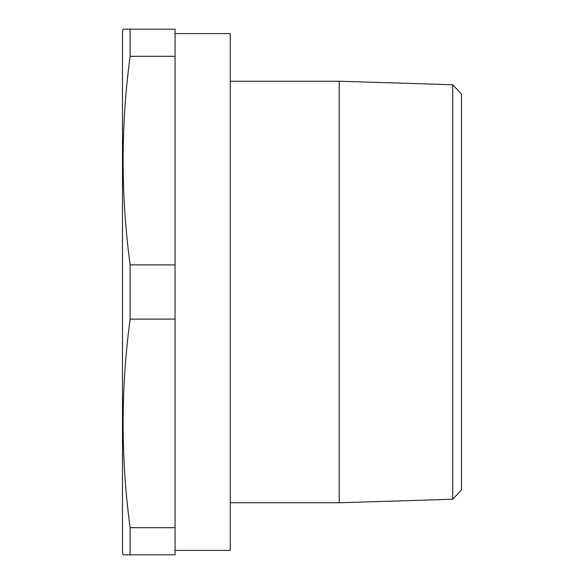 <?xml version="1.0" encoding="UTF-8"?>
<svg xmlns="http://www.w3.org/2000/svg" width="584" height="584" viewBox="0 0 584 584"><rect width="100%" height="100%" fill="white"/><g stroke="black" fill="none" stroke-linecap="round" stroke-linejoin="round"><path stroke-width="0.88" d="M130.123 554.8L130.123 527.695C120.8 458.163 120.8 388.637 130.123 319.105L175.054 319.105L175.054 554.8L123.078 554.8L122.494 552.61L122.494 31.39L123.078 29.2L127.67 29.2M130.123 319.105L130.123 264.895C120.8 195.363 120.8 125.837 130.123 56.305L130.123 29.2L123.078 29.2M175.054 550.42L230.242 550.42L230.242 33.58L175.054 33.58M452.753 84.76L461.506 94.082L461.506 489.918L452.753 499.24L452.753 84.76L339.216 81.234L339.216 502.766L230.242 502.766M230.242 81.234L339.216 81.234M452.753 499.24L339.216 502.766M130.123 29.2L175.054 29.2L175.054 56.305L130.123 56.305M175.054 56.305L175.054 264.895L130.123 264.895M175.054 319.105L175.054 264.895M175.054 527.695L130.123 527.695"/></g></svg>

